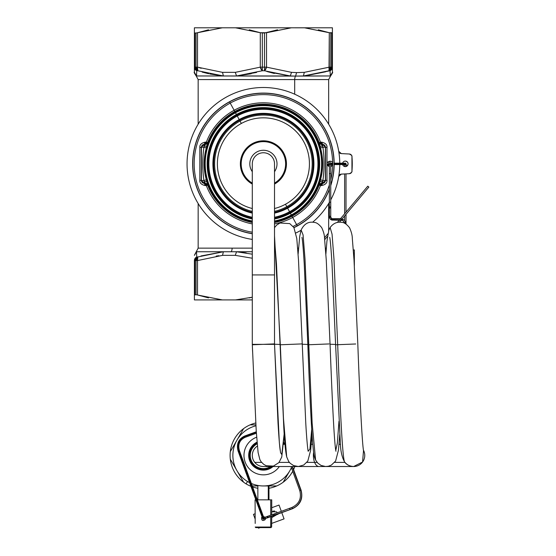 <?xml version="1.0" encoding="UTF-8"?>
<svg xmlns="http://www.w3.org/2000/svg" width="556" height="556" viewBox="0 0 556 556"><rect width="100%" height="100%" fill="white"/><g stroke="black" fill="none" stroke-linecap="round" stroke-linejoin="round"><path stroke-width="0.83" d="M257.101 443.042A13.886 13.886 0 0 0 256.754 467.596L256.351 468.326A14.713 14.713 0 0 1 257.025 442.152A14.713 14.713 0 0 0 256.351 468.326L256.754 467.596A13.886 13.886 0 0 1 257.101 443.042M271.738 466.519A13.886 13.886 0 0 1 256.754 467.596A13.886 13.886 0 0 0 271.738 466.519M257.164 443.792A13.191 13.191 0 0 0 257.087 466.984A13.191 13.191 0 0 0 270.522 466.519A13.191 13.191 0 0 1 250.221 455.364A13.191 13.191 0 0 1 257.164 443.792A13.184 13.184 0 0 0 257.087 466.977L257.087 466.984A13.184 13.184 0 0 0 270.515 466.519A13.184 13.184 0 0 1 257.087 466.977L257.087 466.977A13.184 13.184 0 0 1 257.164 443.799M273.065 466.519A14.713 14.713 0 0 1 256.351 468.326A14.713 14.713 0 0 0 273.065 466.519M279.362 466.519A19.439 19.439 0 0 1 244.021 454.002A19.439 19.439 0 0 1 256.65 437.19A19.439 19.439 0 0 0 254.092 472.468A19.439 19.439 0 0 0 279.362 466.519M257.365 446.086A11.106 11.106 0 0 0 254.787 462.404L261.619 462.404L254.787 462.404A11.106 11.106 0 0 1 257.365 446.086A11.106 11.106 0 0 0 263.412 466.519L318.942 466.519A11.106 5.553 -90 0 1 314.633 462.404A11.106 5.553 90 0 0 318.942 466.519L325.83 466.519M279.084 462.404L289.384 462.404L279.084 462.404M306.849 462.404L314.633 462.404L306.849 462.404M313.605 452.334A11.106 5.553 90 0 0 314.633 462.404L317.149 462.404L314.633 462.404A11.106 5.553 -90 0 1 313.605 452.334M334.615 462.404L344.922 462.404L334.615 462.404M345.019 462.404C342.593 463.85 340.091 407.249 337.687 344.699C340.091 407.249 342.593 463.85 345.019 462.404A11.106 11.106 0 0 0 363.534 450.346M363.541 450.367L362.575 462.008L353.651 466.519C349.696 466.241 346.742 464.83 344.803 462.265C341.94 457.567 340.418 450.52 340.244 441.13L335.609 344.783L355.729 343.983L337.687 344.699L333.968 259.006L332.057 234.166L330.125 227.522L332.057 234.166L333.968 259.006L337.687 344.699L335.609 344.783L332.008 263.912C331.029 248.129 330.257 239.288 329.694 237.377L329.708 237.419M335.602 344.449L330.055 344.233L335.602 344.449M335.782 450.416L337.367 442.917L338.972 421.309L337.367 442.917L335.782 450.416M308.782 344.748L329.103 343.935L308.782 344.748L312.138 423.081L315.599 460.02L312.138 423.081L305.001 258.797L303.069 234.882L301.137 229.996L303.069 234.882L305.001 258.797L308.782 344.748L307.843 344.783L308.782 344.748M339.765 434.57L338.43 450.221L335.615 461.028L331.369 465.094L328.367 466.241L325.559 466.512L321.062 465.435L317.83 463.148L315.599 460.027C314.043 456.643 313.737 455.204 312.382 439.921C310.86 417.271 309.344 385.558 307.843 344.783L304.236 263.919C303.256 248.136 302.492 239.288 301.929 237.377L301.943 237.419M301.109 230.066L299.719 236.369L298.12 254.113M307.829 344.449L302.29 344.233L307.829 344.449M308.17 451.243L309.935 449.046L311.68 429.593L309.935 449.046L308.17 451.243M280.314 344.776L302.033 343.907L280.314 344.776L283.477 418.487L286.688 456.893L283.477 418.487L280.314 344.776L274.518 235.8L280.314 344.776M280.064 344.449L274.518 344.233L280.064 344.449M284.234 434.57L281.746 457.025L278.91 462.606L273.448 466.081L266.241 465.74L263.718 464.364L261.132 461.786L259.86 459.603L258.095 452.514L256.205 430.525L252.313 344.783L252.584 351.58L252.313 344.783L274.504 343.9L278.035 423.38C279.042 439.97 279.835 449.276 280.419 451.305L280.405 451.257M274.525 344.345L279.362 442.854L280.571 452.737L281.774 454.488L284.185 433.798L281.774 454.488L280.571 452.737L279.362 442.854L274.525 344.345L252.299 344.345L252.299 274.928L274.518 274.928L274.518 344.345L274.518 274.928L252.299 274.928L252.299 344.345L252.299 163.86A11.106 11.106 180 0 1 263.412 152.754A11.106 11.106 180 0 1 274.518 163.86L274.518 274.928L274.518 163.86M252.299 163.86L252.299 274.928L274.518 274.928M252.299 171.714A13.608 13.608 0 0 1 269.931 151.92A13.608 13.608 0 0 1 274.518 171.714A13.608 13.608 0 0 0 269.931 151.92A13.608 13.608 0 0 0 252.299 171.714M274.059 144.365A22.212 22.212 0 0 1 274.518 183.098A22.212 22.212 0 0 0 274.059 144.365L274.455 143.636A23.046 23.046 0 0 1 274.518 184.05A23.046 23.046 0 0 0 274.455 143.636L274.059 144.365A22.212 22.212 0 0 0 244.042 152.976A22.212 22.212 0 0 0 252.299 183.098A22.212 22.212 0 0 1 244.042 152.976A22.212 22.212 0 0 1 274.059 144.365M252.299 184.05A23.046 23.046 0 0 1 243.201 152.782A23.046 23.046 0 0 1 274.455 143.636A23.046 23.046 0 0 0 243.201 152.782A23.046 23.046 0 0 0 252.299 184.05M285.471 204.247A46.023 46.023 0 0 1 274.518 208.521A46.023 46.023 0 0 0 285.471 204.247L286.806 206.686A48.803 48.803 0 0 1 274.518 211.377A48.803 48.803 0 0 0 286.806 206.686L285.471 204.247A46.023 46.023 0 0 0 303.798 141.794A46.023 46.023 0 0 0 241.346 123.467A46.023 46.023 0 0 1 303.798 141.794A46.023 46.023 0 0 1 285.471 204.247M252.299 208.521A46.023 46.023 0 0 1 241.346 123.467A46.023 46.023 0 0 0 252.299 208.521M252.299 211.377A48.803 48.803 0 0 1 240.011 121.027L241.346 123.467L240.011 121.027A48.803 48.803 0 0 1 306.238 140.459A48.803 48.803 0 0 1 286.806 206.686L287.264 207.527A49.762 49.762 0 0 1 274.518 212.364A49.762 49.762 0 0 0 287.264 207.527L286.806 206.686A48.803 48.803 0 0 0 306.238 140.459A48.803 48.803 0 0 0 215.054 170.435A48.803 48.803 0 0 0 252.299 211.377M252.299 212.364A49.762 49.762 0 0 1 239.553 120.186L240.011 121.027L239.553 120.186A49.762 49.762 0 0 1 307.079 140.001A49.762 49.762 0 0 1 287.264 207.527L287.619 208.18A50.506 50.506 0 0 1 274.518 213.122A50.506 50.506 0 0 0 287.619 208.18L287.264 207.527A49.762 49.762 0 0 0 307.079 140.001A49.762 49.762 0 0 0 214.116 170.678A49.762 49.762 0 0 0 252.299 212.364M239.198 119.54L239.553 120.186L239.198 119.54A50.506 50.506 0 0 1 307.732 139.646A50.506 50.506 0 0 1 287.619 208.18L289.565 211.732A54.557 54.557 0 0 1 274.518 217.271A54.557 54.557 0 0 0 289.565 211.732L287.619 208.18A50.506 50.506 0 0 0 307.732 139.646A50.506 50.506 0 0 0 213.393 170.859A50.506 50.506 0 0 0 252.299 213.122A50.506 50.506 0 0 1 239.198 119.54L237.252 115.982L239.198 119.54M252.299 217.271A54.557 54.557 0 0 1 237.252 115.982A54.557 54.557 0 0 1 311.284 137.7A54.557 54.557 0 0 1 289.565 211.732L289.919 212.385A55.301 55.301 0 0 1 274.518 218.028A55.301 55.301 0 0 0 289.919 212.385L289.565 211.732A54.557 54.557 0 0 0 311.284 137.7A54.557 54.557 0 0 0 209.445 171.874A54.557 54.557 0 0 0 252.299 217.271M252.299 218.028A55.301 55.301 0 0 1 236.898 115.328L237.252 115.982L236.898 115.328A55.301 55.301 0 0 1 311.937 137.346A55.301 55.301 0 0 1 289.919 212.385L290.024 212.573A55.51 55.51 0 0 1 274.518 218.244A55.51 55.51 0 0 0 290.024 212.573L289.919 212.385A55.301 55.301 0 0 0 311.937 137.346A55.301 55.301 0 0 0 208.722 172.061A55.301 55.301 0 0 0 252.299 218.028M252.299 218.244A55.51 55.51 0 0 1 236.793 115.148L236.793 115.148A55.51 55.51 0 0 1 312.125 137.249A55.51 55.51 0 0 1 290.024 212.573L290.378 213.226A56.253 56.253 0 0 1 274.518 219.001A56.253 56.253 0 0 0 290.378 213.226L290.024 212.573A55.51 55.51 0 0 0 312.125 137.249A55.51 55.51 0 0 0 208.521 172.11A55.51 55.51 0 0 0 252.299 218.244M236.439 114.494L236.793 115.148L236.439 114.494A56.253 56.253 0 0 1 312.778 136.887A56.253 56.253 0 0 1 290.378 213.226L291.323 214.95A58.22 58.22 0 0 1 274.518 221.003A58.22 58.22 0 0 0 291.323 214.95L290.378 213.226A56.253 56.253 0 0 0 312.778 136.887A56.253 56.253 0 0 0 207.791 172.297A56.253 56.253 0 0 0 252.299 219.001A56.253 56.253 0 0 1 236.439 114.494L235.501 112.764L236.439 114.494M252.299 221.003A58.22 58.22 0 0 1 235.501 112.764A58.22 58.22 0 0 1 314.501 135.949A58.22 58.22 0 0 1 291.323 214.95L291.678 215.603A58.964 58.964 0 0 1 274.518 221.761A58.964 58.964 0 0 0 291.678 215.603L291.323 214.95A58.22 58.22 0 0 0 314.501 135.949A58.22 58.22 0 0 0 205.88 172.791A58.22 58.22 0 0 0 252.299 221.003M252.299 221.761A58.964 58.964 0 0 1 235.139 112.117L235.501 112.764L235.139 112.117A58.964 58.964 0 0 1 315.155 135.588A58.964 58.964 0 0 1 291.678 215.603L292.018 216.221A59.673 59.673 0 0 1 274.518 222.483A59.673 59.673 0 0 0 292.018 216.221L291.678 215.603A58.964 58.964 0 0 0 315.155 135.588A58.964 58.964 0 0 0 205.157 172.972A58.964 58.964 0 0 0 252.299 221.761M207.638 185.085L206.311 179.776C203.392 169.17 203.392 158.557 206.311 147.945L207.638 142.635A59.673 59.673 0 0 1 234.799 111.492L235.139 112.117L234.799 111.492A59.673 59.673 0 0 1 319.179 142.635L320.506 147.945C323.425 158.55 323.425 169.156 320.506 179.776L319.179 185.085A59.673 59.673 0 0 1 292.018 216.221L292.685 217.445A61.056 61.056 0 0 1 274.518 223.901A61.056 61.056 0 0 0 292.685 217.445L292.018 216.221A59.673 59.673 0 0 0 319.179 185.085L320.471 185.579A61.056 61.056 0 0 1 292.685 217.445L296.598 224.61A69.229 69.229 0 0 1 293.075 226.41A69.229 69.229 0 0 0 296.598 224.61L292.685 217.445A61.056 61.056 0 0 0 320.471 185.579L321.465 185.586C325.434 184.745 327.275 182.945 326.991 180.172L326.991 147.542C327.275 144.775 325.434 142.968 321.465 142.127L319.179 142.635A59.673 59.673 0 0 0 207.638 142.635L206.345 142.134A61.056 61.056 0 0 1 234.139 110.276L234.799 111.492L234.139 110.276A61.056 61.056 0 0 1 320.471 142.134A61.056 61.056 0 0 0 206.345 142.134L205.352 142.127C201.383 142.968 199.541 144.775 199.826 147.542L199.826 180.172C199.541 182.945 201.383 184.745 205.352 185.586L207.638 185.085A59.673 59.673 0 0 0 252.299 222.483A59.673 59.673 0 0 1 207.638 185.085L205.046 183.292A2.78 2.773 -90 0 1 207.638 185.085L206.345 185.579A61.056 61.056 0 0 0 252.299 223.901A61.056 61.056 0 0 1 206.345 185.579A2.78 1.32 90 0 0 205.046 183.292L206.345 185.579L205.352 185.586L204.205 183.292L201.432 180.519L201.432 147.194L204.052 144.421L205.046 144.421L207.958 142.635L205.366 144.421L207.958 142.635L206.853 146.082L204.205 146.221L205.366 144.421L204.205 144.421L205.366 144.421L204.205 146.221L206.853 146.082L206.311 147.945L203.92 147.194L204.205 144.421L203.92 147.194L206.311 147.945C203.392 158.557 203.392 169.17 206.311 179.776L203.92 180.519C202.391 169.413 202.391 158.307 203.92 147.194L201.432 147.194L203.92 147.194C202.391 158.307 202.391 169.413 203.92 180.519L206.311 179.776L206.853 181.631L204.205 181.492L203.92 180.519L201.432 180.519L203.92 180.519L204.205 181.492L206.853 181.631L207.958 185.078L205.366 183.292L204.205 181.492L204.205 183.292L204.205 181.492L205.366 183.292L207.638 185.085M320.506 179.776C323.425 169.156 323.425 158.55 320.506 147.945L318.859 142.635L321.465 142.127C325.434 142.968 327.275 144.775 326.991 147.542L326.991 180.172C327.275 182.945 325.434 184.745 321.465 185.586L320.471 185.579L321.771 183.292A2.78 1.32 -90 0 0 320.471 185.579L319.179 185.085A2.78 2.773 90 0 1 321.771 183.292L318.859 185.078L321.451 183.292L318.859 185.078L319.964 181.631L322.612 181.492L321.451 183.292L322.765 183.292L321.451 183.292L322.612 181.492L319.964 181.631L320.506 179.776L322.897 180.519L322.612 183.292L322.897 180.519L325.385 180.519A2.78 2.78 90 0 1 322.612 183.292L325.559 180.519L325.559 147.194L322.612 144.421A2.78 2.78 90 0 1 325.385 147.194L325.385 180.519L322.897 180.519C324.426 169.406 324.426 158.3 322.897 147.194C324.426 158.3 324.426 169.406 322.897 180.519M320.506 147.945L322.897 147.194L320.506 147.945M322.612 146.221L322.897 147.194L325.385 147.194L322.897 147.194L322.612 146.221L319.964 146.082L322.612 146.221L322.612 144.421L322.612 146.221L321.451 144.421L322.612 146.221M318.859 142.635L321.451 144.421L318.859 142.635M319.179 142.635L321.771 144.421A2.78 2.773 90 0 1 319.179 142.635M252.299 232.193A69.229 69.229 0 0 1 230.219 103.103L234.139 110.276L230.219 103.103A69.229 69.229 0 0 1 332.634 162.839C332.12 159.78 325.823 161.97 327.275 163.86L329.354 166.543L327.275 163.86C325.823 161.97 332.12 159.78 332.634 162.839A69.229 69.229 0 0 0 230.219 103.103A69.229 69.229 0 0 0 252.299 232.193M207.638 142.635A2.78 2.773 -90 0 1 205.046 144.421A2.78 1.32 90 0 0 206.345 142.134L207.638 142.635M205.366 183.292L204.205 183.292L205.366 183.292M204.205 183.292L205.352 185.586C201.383 184.745 199.541 182.945 199.826 180.172L201.258 180.519L204.052 183.292L201.258 180.519L199.826 180.172L199.826 147.542L201.258 147.194L201.258 180.519L201.258 147.194L199.826 147.542C199.541 144.775 201.383 142.968 205.352 142.127L204.052 144.421L201.258 147.194L204.052 144.421L205.352 142.127L206.345 142.134L205.046 144.421L204.205 144.421A2.78 2.78 90 0 0 201.432 147.194L201.432 180.519A2.78 2.78 90 0 0 204.205 183.292L204.031 183.292M330.744 166.55L332.634 164.882A69.229 69.229 0 0 1 330.744 179.942A69.229 69.229 0 0 0 332.634 164.882L332.634 162.839L332.634 164.882L330.744 166.55A2.78 2.78 0 0 0 331.647 166.126M329.354 184.926A69.229 69.229 0 0 1 296.598 224.61L297.265 225.833A70.619 70.619 0 0 1 293.895 227.557A70.619 70.619 0 0 0 297.265 225.833L296.598 224.61A69.229 69.229 0 0 0 329.354 184.926M320.471 142.134A2.78 1.32 -90 0 0 321.771 144.421L320.471 142.134M321.451 144.421L322.612 144.421L321.451 144.421M322.612 144.421L321.465 142.127L322.765 144.421L325.559 147.194L326.991 147.542L325.559 147.194L325.559 180.519L326.991 180.172L325.559 180.519L322.765 183.292L321.465 185.586L322.612 183.292A2.78 2.78 -90 0 0 325.385 180.519L325.385 147.194A2.78 2.78 -90 0 0 322.612 144.421M252.299 233.596A70.619 70.619 0 0 1 229.552 101.887L230.219 103.103L229.552 101.887A70.619 70.619 0 0 1 330.744 185.141A70.619 70.619 0 0 0 229.552 101.887A70.619 70.619 0 0 0 252.299 233.596M329.354 189.116A70.619 70.619 0 0 1 297.265 225.833L297.335 225.958A70.758 70.758 0 0 1 293.971 227.675A70.758 70.758 0 0 0 297.335 225.958L297.265 225.833A70.619 70.619 0 0 0 329.354 189.116M252.299 233.742A70.758 70.758 0 0 1 229.482 101.762L229.482 101.762A70.758 70.758 0 0 1 330.744 185.607A70.758 70.758 0 0 0 229.482 101.762A70.758 70.758 0 0 0 252.299 233.742M329.354 189.513A70.758 70.758 0 0 1 297.335 225.958A70.758 70.758 0 0 0 329.354 189.513M332.634 162.839A2.78 2.78 0 0 1 332.634 164.882M329.354 166.543A2.78 2.78 0 0 1 327.54 165.042M328.478 161.574A65.108 65.108 0 0 1 328.478 166.147A65.108 65.108 0 0 0 328.478 161.574M329.847 161.087L329.847 161.115A66.498 66.498 0 0 1 329.903 163.179A66.498 66.498 0 0 0 329.847 161.115L329.847 161.115M329.944 161.08A66.595 66.595 0 0 1 330 163.165A66.595 66.595 0 0 0 329.944 161.08M263.412 87.501A76.36 76.36 0 0 1 339.765 163.165A76.36 76.36 0 0 0 263.412 87.501A76.36 76.36 0 0 0 187.254 158.286A76.36 76.36 0 0 0 252.299 239.407A76.36 76.36 0 0 1 187.254 158.286A76.36 76.36 0 0 1 263.412 87.501M339.765 164.555A76.36 76.36 0 0 1 330.744 199.868A76.36 76.36 0 0 0 339.765 164.555M329.354 202.349A76.36 76.36 0 0 1 312.687 222.191A76.36 76.36 0 0 0 329.354 202.349M301.018 230.309A76.36 76.36 0 0 1 295.931 232.943A76.36 76.36 0 0 0 301.018 230.309M341.315 174.118L338.722 176.44L341.315 174.118A2.78 2.78 0 0 0 338.722 176.44A2.78 2.78 0 0 1 341.315 174.118L349.342 173.701A2.78 2.78 0 0 0 351.962 171.158C352.275 171.818 351.434 172.659 349.404 173.674C351.434 172.659 352.275 171.818 351.941 171.158L351.962 171.158A2.78 2.78 -175.3 0 1 349.342 173.701M349.356 154.04L349.342 154.012A2.78 2.78 0 0 1 351.962 156.556A2.78 2.78 0 0 0 349.342 154.012L341.315 153.595A2.78 2.78 0 0 1 338.722 151.281A2.78 2.78 0 0 0 341.315 153.595L349.342 154.012A2.78 2.78 -4.7 0 1 351.962 156.556L351.941 171.158L351.962 156.556A88.856 88.856 0 0 1 351.962 171.158L351.941 171.158A88.856 88.856 0 0 0 351.962 156.556C352.275 155.895 351.434 155.054 349.404 154.04C351.434 155.054 352.275 155.895 351.941 156.563L351.962 171.158M342.885 162.526A2.78 2.78 0 0 0 342.635 163.165A2.78 2.78 0 0 1 346.652 161.421A2.78 2.78 0 0 1 347.757 165.188A2.78 2.78 0 0 0 346.652 161.421A2.78 2.78 0 0 0 342.885 162.526L342.635 163.165L342.885 162.526M347.757 165.188L342.635 164.555L347.757 165.188A2.78 2.78 0 0 1 342.635 164.555A2.78 2.78 0 0 0 347.757 165.188L347.778 165.153M347.264 161.872L345.721 161.108L347.319 161.928M341.315 153.595L338.722 151.281M326.316 248.143L325.455 248.143L326.316 248.143M298.544 248.143L297.689 248.143L298.544 248.143M294.694 94.2L294.694 79.571L328.659 79.571L294.694 79.571L294.694 94.2M251.201 73.774L236.536 75.963L223.38 75.963L222.532 72.356L223.38 75.963L196.504 75.963L295.597 76.089A4.163 1.995 -90 0 0 294.694 79.571L198.158 79.571L294.694 79.571A4.163 1.995 90 0 1 295.597 76.089L330.313 75.963L332.412 72.356L330.313 75.963L303.437 75.963L328.999 70.758L330.062 70.758L330.313 75.963L330.062 70.758L332.412 67.151L332.412 72.356L332.412 27.8L332.412 32.721L332.412 27.8L304.486 27.8L329.291 32.721L328.999 70.758A4.163 3.579 -90 0 0 330.792 67.151L331.883 67.151A4.163 3.635 90 0 1 330.062 70.758L330.097 71.502M252.299 248.143L198.158 248.143L252.299 248.143M232.123 248.143A4.163 1.995 90 0 1 231.22 251.625M242.02 252.313L236.536 251.75L252.299 254.189L236.536 251.75L252.299 251.75L196.504 251.75L194.405 255.357L196.504 251.75L236.536 251.75L246.245 252.959M325.559 71.807L303.437 75.963L304.285 72.356L303.437 75.963L295.597 76.089L296.584 72.607L304.285 72.356L329.291 67.151L304.285 72.356L296.584 72.607L295.597 76.089L290.281 75.963L268.763 72.044M290.281 75.963L291.532 72.356L296.584 72.607L291.532 72.356L290.281 75.963L264.468 70.758L262.349 70.758L236.536 75.963L235.285 72.356L236.536 75.963L262.349 70.758L264.468 70.758L290.281 75.963L291.532 72.356L290.281 75.963L236.536 75.963L256.58 72.447M201.161 255.934L223.38 251.75L222.532 255.357L235.285 255.357L252.299 258.234L235.285 255.357L236.536 251.75L235.285 255.357L222.532 255.357L223.38 251.75L222.532 255.357L197.526 260.569L197.818 256.962L196.755 256.962L196.504 251.75L196.72 256.135M223.38 251.75L197.818 256.962L223.38 251.75L200.973 255.989M196.602 74.15L196.504 75.963L194.405 72.356L196.504 75.963L196.755 70.758L197.818 70.758L223.38 75.963L222.532 72.356L235.285 72.356L260.291 67.151L262.349 70.758L262.321 67.151L264.503 67.151L264.468 70.758L266.526 67.151L266.526 32.721L291.33 27.8L304.764 27.821M223.38 75.963L197.818 70.758L197.526 67.151L222.532 72.356L223.38 75.963L209.772 73.983M196.421 69.048L197.818 70.758L196.032 67.151L194.941 67.151L196.755 70.758A4.163 4.01 180 0 1 194.405 67.151L194.405 32.721L194.405 72.356L194.405 67.151L196.755 70.758A4.163 3.635 -90 0 1 194.941 67.151L196.032 67.151A4.163 3.579 90 0 0 197.818 70.758L196.755 70.758L196.727 71.502M330.215 74.15L330.313 75.963M331.48 69.048L330.062 70.751L331.883 67.151L332.412 67.151A4.163 4.01 180 0 1 330.062 70.758L303.437 75.963L304.285 72.356L303.437 75.963M291.532 72.356L266.526 67.151L291.532 72.356M318.31 29.815L329.291 32.721L304.486 27.8L222.31 27.8L235.487 27.8L260.291 32.721L260.291 67.151L235.285 72.356L222.532 72.356L197.526 67.151L197.526 32.721L222.33 27.8L194.405 27.8L194.405 32.721L194.405 29.878M266.762 71.46L274.344 73.482M305.313 75.811L325.531 71.821M266.526 32.721L260.291 32.721L235.487 27.8L291.33 27.8L266.526 32.721L266.526 67.151L264.503 67.151L264.503 33.012L277.534 29.809M218.918 255.704L216.263 256.052M195.337 258.665L196.755 256.962L197.818 256.962A4.163 3.579 90 0 0 196.032 260.569L194.941 260.569A4.163 3.635 -90 0 1 196.755 256.962L194.405 260.569L194.405 299.913L235.487 299.913L252.299 297.21L235.487 299.913L222.33 299.913L197.526 294.993L197.526 260.569L222.532 255.357M196.581 253.223L196.504 251.75M194.405 297.842L194.405 260.569A4.163 4.01 0 0 1 196.755 256.962L194.941 260.569L195.163 259.124M201.216 68.291L199.152 67.665M202.127 72.065L208.66 73.733M236.536 75.963L235.285 72.356M196.755 70.758L196.504 75.963M194.405 72.356L194.405 72.356C193.717 71.919 194.343 73.163 196.282 76.096L198.158 79.571L198.158 124.196M304.486 27.8L332.412 27.8L332.412 32.721L331.883 33.012L332.412 32.721L332.412 67.151L331.883 67.151L331.654 68.59M194.405 27.8L222.33 27.8L194.405 27.8L194.405 32.721L194.941 33.012L194.405 32.721L194.405 27.8L222.33 27.8L197.526 32.721L208.535 29.809M331.883 33.012L329.291 32.721L332.412 32.721L331.883 33.012L331.883 67.151L331.883 33.012M331.883 67.151L330.792 67.151L330.792 33.012L330.792 67.151L328.999 70.758A4.163 2.002 -108 0 0 329.291 67.151L330.792 67.151L329.291 67.151L329.291 32.721M249.276 29.809L260.291 32.721L264.503 33.012L264.503 67.151L266.526 67.151A4.163 2.002 108 0 1 264.468 70.758L264.503 67.151L262.321 67.151L262.321 33.012L262.349 70.758A4.163 2.002 -108 0 1 260.291 67.151L262.321 67.151L260.291 67.151L260.291 32.721M235.487 299.913L252.299 299.913L235.487 299.913M252.299 297.21L249.255 297.912M208.514 297.898L197.526 294.993L222.052 299.892M222.33 299.913L194.405 299.913L194.405 294.993L196.032 294.708L196.032 260.569L197.818 256.962A4.163 2.002 72 0 0 197.526 260.569L196.032 260.569L197.526 260.569L197.526 294.993L196.032 294.708L197.526 294.993M194.941 260.569L194.941 294.708L194.941 260.569L196.032 260.569L196.032 294.708L194.405 294.993L194.405 260.569L194.405 294.993M197.526 32.721L196.032 33.012L197.526 32.721L197.526 67.151L196.032 67.151L197.526 67.151A4.163 2.002 108 0 0 197.818 70.758M196.032 33.012L194.941 33.012L196.032 33.012L196.032 67.151L196.032 33.012M194.941 67.151L194.941 33.012L194.405 32.721L194.405 67.151L194.941 67.151L194.405 67.151L194.405 32.721L194.941 33.012L194.941 67.151M263.412 485.951L276.728 485.951A33.318 33.318 0 0 0 292.72 471.252A33.318 33.318 0 0 1 276.728 485.951L263.412 485.951A30.545 30.545 0 0 0 289.864 470.682L283.199 482.212L289.864 470.682A30.545 30.545 0 0 0 291.4 467.624A30.545 30.545 0 0 1 289.864 470.682L291.49 467.86L289.864 470.682A30.545 30.545 0 0 1 251.375 483.484A30.545 30.545 0 0 0 263.412 485.951M250.798 485.951L250.096 485.951A33.318 33.318 0 0 1 246.072 483.866L247.517 481.496A30.545 30.545 0 0 0 249.595 482.65A30.545 30.545 0 0 1 247.517 481.496L246.072 483.866A33.318 33.318 0 0 1 243.618 482.212L236.96 470.682A30.545 30.545 0 0 0 247.517 481.496A30.545 30.545 0 0 1 236.96 470.682L230.302 459.152A33.318 33.318 0 0 1 230.302 451.667L243.618 428.606A33.318 33.318 0 0 1 250.096 424.867L255.871 424.867L250.096 424.867A33.318 33.318 0 0 0 250.923 486.298A33.318 33.318 0 0 1 250.096 485.951L250.798 485.951M252.632 486.938A33.318 33.318 0 0 0 257.859 488.265A33.318 33.318 0 0 1 252.632 486.938M268.965 488.265A33.318 33.318 0 0 0 276.728 485.951A33.318 33.318 0 0 1 268.965 488.265M293.582 469.549A33.318 33.318 0 0 0 294.826 466.519A33.318 33.318 0 0 1 293.582 469.549M257.859 485.951L252.271 485.951L257.859 485.951L257.859 499.837M255.92 425.799A30.545 30.545 0 0 0 236.96 470.682L243.618 482.212A33.318 33.318 0 0 1 230.302 459.152L236.96 470.682A30.545 30.545 0 0 1 236.96 440.137L230.302 451.667L236.96 440.137A30.545 30.545 0 0 1 255.92 425.799M255.76 422.977A33.318 33.318 0 0 0 250.096 424.867L255.871 424.867L250.096 424.867A33.318 33.318 0 0 1 255.76 422.977M291.49 467.86L283.199 482.212L291.49 467.86M268.284 485.951L268.284 499.837L268.284 485.951M243.618 428.606L230.302 451.667A33.318 33.318 0 0 1 243.618 428.606M270.716 499.837L257.324 499.837L270.716 499.837L270.716 515.183L270.716 499.837L271.738 499.837L271.738 514.807M255.85 499.837L255.079 499.837L255.85 499.837L255.079 499.837L255.197 523.439M270.716 516.656L270.716 527.046L255.197 527.046L270.716 527.046L270.716 516.656M265.017 517.254L263.391 516.496L265.017 517.254L264.475 517.448A0.695 0.695 0 0 1 265.115 517.539A0.695 0.695 0 0 0 264.149 517.705A0.695 0.695 0 0 0 264.315 518.672L267.561 517.81L264.315 518.672A0.695 0.695 0 0 1 264.475 517.448L267.089 516.503L267.193 517.622L267.818 517.712L267.193 517.622L267.234 516.51M265.24 519.575C262.731 521.271 261.515 520.604 261.584 517.58L262.084 516.969L261.584 517.58C261.515 520.604 262.731 521.271 265.24 519.575L265.393 517.949L265.288 519.471M267.714 516.593L267.346 516.406L267.45 517.532L273.705 515.252A0.695 0.695 0 0 0 274.775 514.863A0.695 0.695 0 0 1 274.344 515.336L271.738 516.288L271.62 527.046L270.23 527.602L255.76 527.602L255.197 527.046L255.76 527.602L270.23 527.602L271.62 527.046L271.62 523.439M255.197 527.046L255.76 527.602M271.057 527.602L270.23 527.602L271.62 527.046M267.672 517.705L264.948 518.755A0.695 0.695 0 0 0 265.386 518.282A0.695 0.695 0 0 1 264.315 518.672M267.45 517.532L267.346 516.406L273.872 514.036A0.695 0.695 0 0 1 274.511 514.119A0.695 0.695 0 0 0 273.538 514.286A0.695 0.695 0 0 0 273.705 515.252L267.45 517.532M267.561 517.81L274.344 515.336A0.695 0.695 0 0 1 273.538 514.286A0.695 0.695 0 0 1 274.511 514.119M273.705 515.252L290.003 509.637L273.705 515.252A0.695 0.695 0 0 1 273.872 514.036L289.523 508.337L289.898 509.359L292.345 508.782L289.898 509.359L289.523 508.337L291.872 507.482L292.248 508.504A14.275 14.275 0 0 0 300.782 490.204L300.782 490.204A14.275 14.275 0 0 1 292.248 508.504L291.872 507.482C299.135 504.007 301.762 498.371 299.753 490.573L300.782 490.204L292.157 466.519L300.782 490.204L299.753 490.573L290.996 466.519M284.074 444.3L283.609 443.014L284.074 444.3M256.316 432.29L244.994 436.411L244.64 436.022L244.994 436.411L256.316 432.29M244.765 436.94L245.12 437.329L244.994 436.411A11.315 10.8 70 0 0 238.719 450.742L238.065 450.979L238.719 450.742A10.898 10.404 -110 0 1 244.765 436.94A10.898 10.404 70 0 0 238.719 450.742A11.315 10.8 -110 0 1 244.994 436.411L245.12 437.329C239.685 439.949 237.766 444.334 239.372 450.499L238.719 450.742L255.809 497.703L255.162 497.94L255.809 497.703L238.719 450.742L239.372 450.499L256.462 497.467L255.809 497.703L263.648 519.235A0.695 0.695 0 0 1 262.759 518.817A0.695 0.695 0 0 1 263.169 517.928A0.695 0.695 0 0 1 264.058 518.345A0.695 0.695 0 0 1 263.648 519.235L255.809 497.703L256.462 497.467L264.058 518.338A0.695 0.695 0 0 1 263.648 519.235A0.695 0.695 0 0 0 264.058 518.338L264.058 518.338A0.695 0.695 0 0 1 263.648 519.235A0.695 0.695 0 0 1 262.759 518.817A0.695 0.695 0 0 1 263.169 517.928M271.738 507.718C281.26 504.25 281.26 504.25 271.738 507.718L279.029 505.063L281.308 511.325M255.079 513.779C252.931 514.564 252.931 514.564 255.079 513.779L253.453 514.37L255.079 513.779M271.738 523.377C287.591 517.608 287.591 517.608 271.738 523.377L284.06 518.894L271.738 523.377M260.132 527.602C257.956 528.395 257.956 528.395 260.132 527.602L258.491 528.2L258.269 527.602M272.822 511.166L274.65 510.978L272.822 511.166M271.738 517.594L277.805 514.078L271.738 517.594M277.333 512.771L276.582 511.874L271.738 511.777L276.582 511.874L277.083 512.403M277.847 514.474L277.805 514.078M346.013 173.875L346.013 212.135L346.013 173.875M346.013 214.289L346.013 224.054L346.013 214.289M344.63 220.364L344.63 215.943L344.63 220.364M344.63 213.789L344.63 173.952L344.63 213.789M346.013 163.86L346.013 166.543L346.013 163.86A0.695 0.695 0 0 1 345.318 164.555A0.695 0.695 0 0 1 344.63 163.86L344.63 163.86A0.695 0.695 0 0 1 345.318 163.165A0.695 0.695 0 0 1 346.013 163.86L343.372 163.86L346.013 163.86M344.63 166.543L344.63 164.555L344.63 166.543M334.163 164.555L342.878 164.555A0.695 0.493 -90 0 0 343.372 163.86A0.695 0.493 90 0 1 342.878 164.555L345.318 164.555M330.049 164.555L332.488 164.555A0.695 0.493 -90 0 0 332.766 164.43A0.695 0.493 90 0 1 332.488 164.555L332.738 164.555M334.17 163.86L343.372 163.86A0.695 0.493 -90 0 0 342.878 163.165A0.695 0.493 90 0 1 343.372 163.86L334.17 163.86M330.744 163.86L332.829 163.86L330.744 163.86A0.695 0.695 0 0 1 330.049 164.555A0.695 0.695 0 0 1 329.354 163.86A0.695 0.695 0 0 0 330.049 164.555A0.695 0.695 0 0 0 330.744 163.86A0.695 0.695 0 0 0 330.049 163.165A0.695 0.695 0 0 0 329.354 163.86L329.354 173.632L330.744 173.632L330.744 163.86L330.744 173.632L329.354 173.632L329.354 202.203L330.744 202.203L330.744 173.632L329.354 173.632L329.354 163.86A0.695 0.695 0 0 1 330.049 163.165A0.695 0.695 0 0 1 330.744 163.86M329.354 207.485A0.695 0.563 180 0 1 330.744 207.485L330.744 202.203L329.354 202.203L329.354 216.826A0.695 0.563 180 0 1 330.744 216.826L330.744 207.485A0.695 0.563 0 0 0 329.354 207.485L329.354 173.632L330.744 173.632L330.744 202.203L329.354 202.203L330.744 202.203L330.744 207.485A0.695 0.563 180 0 1 329.354 207.485A0.695 0.563 0 0 0 330.744 207.485L330.744 216.826A0.695 0.563 0 0 0 329.354 216.826A8.931 4.531 143.9 0 0 332.655 219.578A0.695 0.493 -90 0 0 333.6 219.21A7.735 3.927 -36.1 0 1 330.744 216.826A0.695 0.563 180 0 1 329.354 216.826L329.354 207.485M345.985 224.033L341.078 218.696A0.695 0.493 90 0 1 341.551 219.21A0.695 0.493 -90 0 0 341.078 218.696L333.127 218.696A0.695 0.493 90 0 1 333.6 219.21A0.695 0.493 -90 0 0 333.127 218.696C331.953 218.904 331.161 218.286 330.744 216.826A7.735 3.927 143.9 0 0 333.6 219.21A0.695 0.493 90 0 1 333.127 220.086C331.049 220.315 329.791 219.231 329.354 216.826A0.695 0.563 0 0 0 330.744 216.826M341.551 219.21L333.6 219.21L341.551 219.21A0.695 0.493 90 0 1 341.078 220.086L341.078 220.086A0.695 0.493 -90 0 0 341.551 219.21A8.729 5.817 -63.4 0 1 345.957 224.012A8.729 5.817 116.6 0 0 341.551 219.21M368.85 187.08L367.787 186.184L368.85 187.08L342.204 218.828L368.85 187.08M341.155 220.086L339.403 222.171L341.155 220.086M327.484 236.376L324.69 239.705L327.484 236.376M324.475 237.808L327.915 233.701L324.475 237.808M337.381 222.421L339.341 220.086L337.381 222.421M340.508 218.696L367.787 186.184L340.508 218.696M354.346 265.49L354.346 249.936L354.346 265.49M353.359 249.936L354.346 249.936L353.359 249.936M284.971 444.3L283.497 444.3M312.743 444.3L311.263 444.3M325.934 466.519L353.651 466.519M339.028 444.3L340.508 444.3M363.721 451.305C362.422 449.116 359.725 396.734 357.807 343.9L354.04 260.25L352.316 238.461C352.302 235.32 351.371 231.734 349.522 227.696C346.715 224.256 344.24 222.49 342.1 222.414C337.318 221.517 333.329 223.22 330.125 227.522L328.846 230.149L326.914 241.297L325.885 254.113M335.949 451.277L335.956 451.305C334.239 444.578 331.967 394.545 330.042 343.9L326.275 260.257L324.551 238.468C324.551 235.327 323.606 231.713 321.709 227.626C318.977 224.311 316.635 222.602 314.661 222.483C310.519 221.635 305.112 221.927 301.137 229.996M311.999 434.57L310.665 450.214L307.802 461.091L303.743 465.018L298.384 466.512L293.665 465.601L290.322 463.398L288.731 461.549L286.688 456.893C285.499 451.451 284.533 441.756 283.81 427.814L276.471 263.933L274.518 239.455M308.177 451.277L308.191 451.305C307.628 449.477 306.363 434.994 305.696 421.566L298.509 260.271L296.786 238.475L293.909 227.571L289.773 223.616L279.967 223.005L276.582 225.152L274.518 227.64M328.659 230.684L328.659 203.517M328.659 124.196L328.659 79.571L330.535 76.096C332.474 73.163 333.1 71.919 332.412 72.356M198.158 203.517L198.158 248.143L194.405 255.253M332.412 67.151L332.412 69.382M268.965 485.951L268.965 499.837M265.49 518.56L264.948 518.755M292.477 466.519L301.06 490.1C303.277 498.718 300.372 504.945 292.345 508.782L274.344 515.336M284.394 444.3L283.664 442.305M256.288 431.79L244.64 436.022C238.434 439.031 236.244 444.015 238.065 450.979L262.759 518.817M256.379 433.228L245.12 437.329M253.453 514.37L255.079 518.831M284.06 518.894L281.781 512.632M334.163 163.165L345.318 163.165M330.049 163.165L332.738 163.165M344.463 223.192L343.608 221.309L342.517 220.412L333.127 220.086"/></g></svg>
